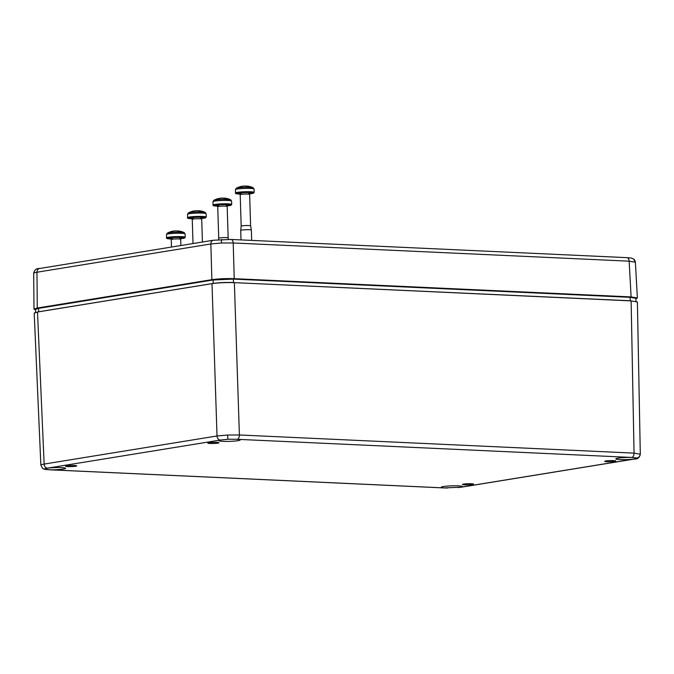 <?xml version="1.0" encoding="UTF-8"?>
<svg xmlns="http://www.w3.org/2000/svg" width="674" height="674" viewBox="0 0 674 674"><rect width="100%" height="100%" fill="white"/><g stroke="black" fill="none" stroke-linecap="round" stroke-linejoin="round"><path stroke-width="1.01" d="M239.632 193.682A6.049 0.607 -1.8 0 1 240.888 192.882A6.049 0.607 -1.8 0 1 248.546 192.621A6.049 0.607 -1.8 0 1 248.613 193.581L250.256 193.286L249.633 194.39L250.618 225.866A4.718 0.472 178.2 0 0 250.618 225.866A4.718 0.472 178.2 0 0 248.773 225.554A4.718 0.472 178.2 0 0 243.836 225.655A4.718 0.472 178.2 0 0 241.182 226.161A4.718 0.472 178.2 0 0 241.182 226.169L240.719 230.415A5.325 0.539 178.2 0 0 240.719 230.424L241.014 239.91M250.618 225.866L251.351 230.078A5.325 0.539 178.2 0 0 251.351 230.078A5.325 0.539 178.2 0 0 249.27 229.724A5.325 0.539 178.2 0 0 243.71 229.842A5.325 0.539 178.2 0 0 240.719 230.415M248.95 187.279A18.594 11.306 -88 0 0 247.139 186.378A18.586 11.29 -87.4 0 0 245.134 185.99L243.508 186.058A18.586 14.643 -99.2 0 0 240.955 186.647A18.611 11.391 73.2 0 0 239.497 186.892A18.586 14.643 -99.2 0 1 240.34 186.622A18.619 18.619 0 0 0 236.279 188.265L236.279 188.265A8.593 0.868 -1.8 0 1 248.95 187.279L249.321 187.785A9.158 0.918 -1.8 0 1 250.298 187.819A9.158 0.918 -1.8 0 1 251.183 187.869L250.821 187.364A8.593 0.868 -1.8 0 1 253.138 187.734L253.138 187.734A18.619 18.619 0 0 0 247.585 186.125A18.586 11.29 -87.4 0 0 247.038 186.075L247.029 186.344M240.34 186.622A18.586 14.643 -99.2 0 1 242.059 186.294M248.917 187.254L249.026 186.462A18.611 14.634 -74.2 0 1 249.035 186.462A18.586 11.29 -87.4 0 0 247.585 186.125M249.026 186.462A18.594 11.273 93.3 0 1 250.821 187.364M180.009 232.159A18.594 11.306 -88 0 0 178.189 231.258A18.586 11.29 -87.4 0 0 176.192 230.862L174.566 230.938A18.586 14.643 -99.2 0 0 172.013 231.527A18.611 11.391 73.2 0 0 170.556 231.763A18.586 14.643 -99.2 0 1 171.398 231.502A18.619 18.619 0 0 0 167.337 233.145L167.337 233.145A8.593 0.868 -1.8 0 1 180.009 232.159L180.371 232.656A9.158 0.918 -1.8 0 1 181.348 232.698A9.158 0.918 -1.8 0 1 182.233 232.749L181.879 232.244A8.593 0.868 -1.8 0 1 184.187 232.614L184.187 232.614A18.619 18.619 0 0 0 178.644 231.005A18.586 11.29 -87.4 0 0 178.088 230.955L178.079 231.224M171.398 231.502A18.586 14.643 -99.2 0 1 173.108 231.174M179.966 232.134L180.076 231.342A18.611 14.634 -74.2 0 1 180.084 231.342A18.586 11.29 -87.4 0 0 178.644 231.005M180.076 231.342A18.594 11.273 93.3 0 1 181.879 232.244M217.171 205.755A6.049 0.607 -1.8 0 1 218.427 204.955A6.049 0.607 -1.8 0 1 226.093 204.685A6.049 0.607 -1.8 0 1 226.152 205.646L227.795 205.351L227.172 206.463L228.166 237.939A4.718 0.472 178.2 0 0 228.166 237.93A4.718 0.472 178.2 0 0 226.312 237.619A4.718 0.472 178.2 0 0 221.375 237.728A4.718 0.472 178.2 0 0 218.721 238.234L218.57 239.674M226.489 199.352A18.594 11.306 -88 0 0 224.678 198.442A18.611 14.634 -74.2 0 0 224.669 198.442A18.586 11.29 -87.4 0 0 222.673 198.055L221.055 198.122A18.586 14.643 -99.2 0 0 218.494 198.72A18.611 11.391 73.2 0 0 217.045 198.956A18.586 14.643 -99.2 0 1 217.879 198.695A18.619 18.619 0 0 0 213.818 200.33L213.818 200.33A8.593 0.868 -1.8 0 1 226.489 199.352L226.86 199.849A9.158 0.918 -1.8 0 1 227.837 199.883A9.158 0.918 -1.8 0 1 228.722 199.934L228.36 199.437A8.593 0.868 -1.8 0 1 230.677 199.799L230.677 199.799A18.619 18.619 0 0 0 225.124 198.19A18.586 11.29 -87.4 0 0 224.577 198.139L224.568 198.409M217.879 198.695A18.586 14.643 -99.2 0 1 219.598 198.367M226.456 199.327L226.565 198.527A18.611 14.634 -74.2 0 1 226.574 198.535A18.586 11.29 -87.4 0 0 225.124 198.19M226.565 198.527A18.594 11.273 93.3 0 1 228.36 199.437M201.02 211.965A18.594 11.306 -88 0 0 199.201 211.055A18.586 11.29 -87.4 0 0 197.204 210.667L195.578 210.743A18.586 14.643 -99.2 0 0 193.025 211.333A18.611 11.391 73.2 0 0 191.568 211.569A18.586 14.643 -99.2 0 1 192.402 211.307A18.619 18.619 0 0 0 188.349 212.942L188.349 212.942A8.593 0.868 -1.8 0 1 201.02 211.965L201.383 212.462A9.158 0.918 -1.8 0 1 202.36 212.495A9.158 0.918 -1.8 0 1 203.245 212.546L202.891 212.049A8.593 0.868 -1.8 0 1 205.199 212.411L205.199 212.411A18.619 18.619 0 0 0 199.656 210.802A18.586 11.29 -87.4 0 0 199.1 210.751L199.091 211.021M192.402 211.307A18.586 14.643 -99.2 0 1 194.12 210.979M200.978 211.939L201.088 211.147A18.611 14.634 -74.2 0 1 201.096 211.147A18.586 11.29 -87.4 0 0 199.656 210.802M201.088 211.147A18.594 11.273 93.3 0 1 202.891 212.049M471.404 483.738A5.586 0.564 -1.8 0 1 473.595 484.117A5.586 0.564 -1.8 0 1 470.486 484.724A5.586 0.564 -1.8 0 1 464.622 484.842A5.586 0.564 -1.8 0 1 462.431 484.471A5.586 0.564 -1.8 0 1 465.523 483.865A5.586 0.564 -1.8 0 1 471.404 483.738M606.878 461.724A5.586 0.564 -1.8 0 1 604.688 461.345A5.586 0.564 -1.8 0 1 607.779 460.746A5.586 0.564 -1.8 0 1 613.669 460.62A5.586 0.564 -1.8 0 1 615.859 460.999A5.586 0.564 -1.8 0 1 612.742 461.597A5.586 0.564 -1.8 0 1 606.878 461.724M216.792 442.371A5.586 0.564 -1.8 0 1 218.974 442.751A5.586 0.564 -1.8 0 1 215.865 443.357A5.586 0.564 -1.8 0 1 210.002 443.475A5.586 0.564 -1.8 0 1 207.811 443.104A5.586 0.564 -1.8 0 1 210.903 442.498A5.586 0.564 -1.8 0 1 216.792 442.371M67.737 466.602A5.586 0.564 -1.8 0 1 65.555 466.231A5.586 0.564 -1.8 0 1 68.647 465.624A5.586 0.564 -1.8 0 1 74.528 465.498A5.586 0.564 -1.8 0 1 76.718 465.877A5.586 0.564 -1.8 0 1 73.609 466.475A5.586 0.564 -1.8 0 1 67.737 466.602M444.427 487.917L460.999 487.184A10.641 1.07 178.2 0 0 462.482 486.586A10.641 1.07 178.2 0 0 458.312 485.87A10.641 1.07 178.2 0 0 447.123 486.106A10.641 1.07 178.2 0 0 441.209 487.251A10.641 1.07 178.2 0 0 444.427 487.917L444.309 487.917A3.993 2.426 -87.4 0 1 444.006 487.934L49.354 469.786A3.993 2.426 -87.4 0 0 49.665 469.77L444.309 487.917M631.858 457.452A10.641 1.07 178.2 0 0 621.158 457.781A10.641 1.07 178.2 0 0 615.8 458.876A10.641 1.07 178.2 0 0 619.97 459.592A10.641 1.07 178.2 0 0 634.057 459.053L636.981 458.017L631.749 457.444A3.993 2.426 -87.4 0 0 634.049 453.122L640.3 454.209L637.393 301.969L631.134 300.89L234.367 282.65C226.11 282.398 218.654 282.735 211.998 283.644L37.5 312.011L34.206 313.098L40.861 465.178L42.605 468.379A3.993 3.934 -54 0 0 44.425 469.096L49.556 469.77A10.641 1.07 178.2 0 0 60.256 469.441A10.641 1.07 178.2 0 0 65.605 468.346A10.641 1.07 178.2 0 0 61.435 467.63A10.641 1.07 178.2 0 0 47.357 468.169L44.332 468.961M220.406 440.038A10.641 1.07 178.2 0 0 218.924 440.636A10.641 1.07 178.2 0 0 223.094 441.352A10.641 1.07 178.2 0 0 234.282 441.108A10.641 1.07 178.2 0 0 240.197 439.962A10.641 1.07 178.2 0 0 236.987 439.305L228.157 439.229L220.406 440.038L47.357 468.169M460.999 487.184L633.973 459.07A3.993 3.143 -99.2 0 0 634.487 459.036C637.629 459.247 639.567 457.638 640.3 454.209L640.3 454.225M637.073 458.151L636.981 458.017A3.993 3.934 126 0 0 640.165 454.006M220.322 440.055A3.993 3.143 -99.2 0 1 217.028 435.968L227.601 435.042L239.396 434.974L634.049 453.122L631.134 300.89M40.996 465.372C40.491 464.95 41.544 464.521 44.147 464.074L217.028 435.968L211.998 283.644M630.055 297.091L635.582 298.034M35.764 309.054L38.629 308.119M213.119 283.476L213.203 279.735L38.696 308.111L213.178 279.744L233.356 279.087L213.035 279.988L38.485 308.363L35.503 309.341L38.654 308.111L38.57 311.801L213.119 283.434C219.16 282.591 225.942 282.288 233.482 282.524L233.356 279.087L630.182 297.327L635.86 298.304L636.003 301.741M37.272 312.045L38.57 311.835M233.499 282.617L630.308 300.764L635.995 301.716M635.262 262.017A3.993 3.934 -54 0 0 633.661 259.06L635.397 262.22L629.145 261.175L233.212 242.977L221.417 242.994L210.852 243.971A3.993 3.143 -99.2 0 1 213.38 240.239L39.513 268.505A3.993 3.143 -99.2 0 0 36.986 272.229C34.382 272.65 33.329 273.063 33.835 273.484M635.877 298.717L637.36 297.992L631.108 296.914L234.232 278.674C225.975 278.421 218.519 278.75 211.863 279.668L37.272 308.043L33.986 309.13L35.511 309.762M250.517 191.77A9.31 0.935 -1.8 0 1 254.165 192.393L253.55 193.135L249.759 193.8A8.779 0.885 178.2 0 0 250.206 192.351A8.779 0.885 178.2 0 0 237.905 192.899A8.779 0.885 178.2 0 0 239.54 194.087A8.779 0.885 178.2 0 0 240.028 194.104L239.497 194.087C236.271 193.893 234.956 193.522 235.546 192.983A9.31 0.935 -1.8 0 1 240.719 191.98A9.31 0.935 -1.8 0 1 250.517 191.77M249.633 194.39A4.718 0.472 178.2 0 0 247.779 194.078A4.718 0.472 178.2 0 0 242.817 194.179A4.718 0.472 178.2 0 0 240.197 194.685L241.182 226.169M254.165 192.393L254.056 189.049A9.31 0.935 178.2 0 0 250.408 188.417A9.31 0.935 178.2 0 0 240.618 188.627A9.31 0.935 178.2 0 0 235.445 189.63L235.546 192.983M181.567 236.65A9.31 0.935 -1.8 0 1 185.215 237.273L184.609 238.015L180.809 238.68A8.779 0.885 178.2 0 0 181.264 237.231A8.779 0.885 178.2 0 0 168.963 237.779A8.779 0.885 178.2 0 0 170.589 238.967A8.779 0.885 178.2 0 0 171.086 238.984L170.547 238.967C167.329 238.773 166.006 238.402 166.604 237.863A9.31 0.935 -1.8 0 1 171.777 236.86A9.31 0.935 -1.8 0 1 181.567 236.65M170.682 238.562A6.049 0.607 -1.8 0 1 171.937 237.762A6.049 0.607 -1.8 0 1 179.604 237.501A6.049 0.607 -1.8 0 1 179.663 238.461M179.672 238.444L181.314 238.166L180.691 239.27A4.718 0.472 178.2 0 0 178.837 238.95A4.718 0.472 178.2 0 0 173.875 239.059A4.718 0.472 178.2 0 0 171.247 239.565L171.482 247.055M185.215 237.273L185.114 233.929A9.31 0.935 178.2 0 0 181.466 233.297A9.31 0.935 178.2 0 0 171.668 233.507A9.31 0.935 178.2 0 0 166.495 234.51L166.604 237.863M228.056 203.834A9.31 0.935 -1.8 0 1 231.704 204.466L231.098 205.208L227.298 205.873A8.779 0.885 178.2 0 0 227.745 204.416A8.779 0.885 178.2 0 0 215.444 204.963A8.779 0.885 178.2 0 0 217.079 206.151A8.779 0.885 178.2 0 0 217.567 206.177L217.036 206.151C213.81 205.958 212.495 205.587 213.094 205.048A9.31 0.935 -1.8 0 1 218.266 204.045A9.31 0.935 -1.8 0 1 228.056 203.834M227.172 206.463A4.718 0.472 178.2 0 0 225.327 206.143A4.718 0.472 178.2 0 0 220.356 206.244A4.718 0.472 178.2 0 0 217.736 206.758L218.721 238.234M231.704 204.466L231.595 201.113A9.31 0.935 178.2 0 0 227.947 200.49A9.31 0.935 178.2 0 0 218.157 200.692A9.31 0.935 178.2 0 0 212.984 201.703L213.094 205.048M206.227 217.079L206.126 213.725A9.31 0.935 178.2 0 0 202.478 213.102A9.31 0.935 178.2 0 0 192.68 213.313A9.31 0.935 178.2 0 0 187.507 214.315L187.616 217.66A9.31 0.935 -1.8 0 1 192.789 216.657A9.31 0.935 -1.8 0 1 202.579 216.455A9.31 0.935 -1.8 0 1 206.227 217.079L205.621 217.82L201.821 218.486M201.829 218.477A8.779 0.885 178.2 0 0 202.276 217.036A8.779 0.885 178.2 0 0 189.975 217.576A8.779 0.885 178.2 0 0 191.601 218.764A8.779 0.885 178.2 0 0 192.098 218.789L191.559 218.772C188.341 218.57 187.018 218.199 187.616 217.66M191.694 218.368A6.049 0.607 -1.8 0 1 192.949 217.567A6.049 0.607 -1.8 0 1 200.616 217.306A6.049 0.607 -1.8 0 1 200.675 218.258L202.318 217.963L201.703 219.075A4.718 0.472 178.2 0 0 199.849 218.755A4.718 0.472 178.2 0 0 194.887 218.865A4.718 0.472 178.2 0 0 192.258 219.37L193.017 243.55M227.601 435.042A3.993 0.505 87.5 0 0 228.157 439.229M631.749 457.444L236.987 439.305M237.096 439.305A3.993 2.426 -87.4 0 0 239.396 434.974L234.367 282.65M47.441 468.152A3.993 3.143 -99.2 0 1 44.147 464.074L37.5 312.011M443.703 487.883A3.993 2.426 -87.4 0 0 444.006 487.934L447.704 488.01M233.229 278.851L630.03 297.091L630.316 300.848M634.487 459.036L461.597 487.142A3.993 3.143 -99.2 0 1 461.083 487.167M49.076 469.753A3.993 2.426 -87.4 0 0 49.354 469.786C43.01 469.121 46.194 469.879 42.605 468.379M221.417 242.994A3.993 0.505 -92.5 0 1 221.771 239.489A3.993 0.505 -92.5 0 1 221.822 239.506M633.661 259.06L633.661 259.06C630.072 257.569 633.257 258.319 626.904 257.645L230.98 239.447A3.993 2.426 -87.4 0 0 230.668 239.464M631.108 296.914L629.145 261.175A3.993 2.426 -87.4 0 0 626.904 257.645M211.863 279.668L210.852 243.971L36.986 272.229L37.272 308.043M213.38 240.239L230.98 239.447A3.993 2.426 -87.4 0 1 233.212 242.977L234.232 278.674M241.3 193.809L239.506 193.623L240.197 194.685M251.351 230.087L251.68 240.399M254.056 189.049L253.138 187.734M236.279 188.265L235.445 189.63M172.35 238.689L170.556 238.503L171.247 239.565M180.691 239.27L180.885 245.521M185.114 233.929L184.187 232.614M167.337 233.145L166.495 234.51M218.839 205.873L217.045 205.688L217.736 206.758M228.166 237.93L228.41 239.38M231.595 201.113L230.677 199.799M213.818 200.33L212.984 201.703M193.362 218.494L191.568 218.3L192.258 219.37M201.703 219.075L202.419 242.025M206.126 213.725L205.199 212.411M188.349 212.942L187.507 214.315M35.579 312.787L35.503 309.341M461.597 487.142L457.958 487.58M213.203 279.735C219.168 278.91 225.832 278.615 233.204 278.851L630.03 297.091C634.495 297.386 636.441 297.79 635.86 298.304M39.513 268.505C36.362 268.319 34.416 269.912 33.7 273.282L33.986 309.13M635.397 262.22L637.36 297.992"/></g></svg>
